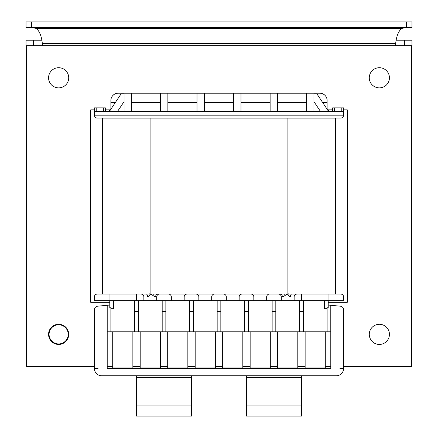 <?xml version="1.0" encoding="UTF-8"?>
<svg xmlns="http://www.w3.org/2000/svg" width="438" height="438" viewBox="0 0 438 438"><rect width="100%" height="100%" fill="white"/><g stroke="black" fill="none" stroke-linecap="round" stroke-linejoin="round"><path stroke-width="0.66" d="M301.47 405.106L246.49 405.106L246.49 416.1L301.47 416.1L301.47 375.782M136.53 375.782L136.53 416.1L191.51 416.1L191.51 375.782M76.053 366.436L76.053 366.803L94.378 366.803L94.378 368.451A7.331 7.331 0 0 0 101.709 375.782L336.291 375.782L101.709 375.782M98.046 368.588L94.378 368.451L94.378 309.841A3.663 3.663 0 0 1 97.696 306.195L107.211 305.286L107.211 368.451L330.789 368.451L330.789 305.286L340.304 306.195A3.663 3.663 0 0 1 343.622 309.841L343.622 368.451L343.622 366.803L361.947 366.803L361.947 366.436M246.49 375.782L246.49 405.106M301.47 377.616L246.49 377.616M191.51 405.106L136.53 405.106M191.51 377.616L136.53 377.616M94.378 366.436L26.576 366.436L26.576 45.722L26.023 45.722L26.023 40.225L41.632 40.225M396.368 40.225L411.977 40.225L411.977 45.722L395.618 45.722L395.481 45.371M42.519 45.371L42.382 45.722L395.618 45.722L395.656 43.581C396.439 36.201 398.449 31.164 401.69 28.47L404.646 27.824L411.977 27.824L411.977 21.9L26.023 21.9L26.023 27.824L33.354 27.824L36.31 28.47C39.551 31.164 41.561 36.201 42.344 43.581L42.382 45.722L26.576 45.722M406.48 21.9L406.48 27.397L411.977 27.397M406.48 27.397L31.52 27.397L31.52 21.9M26.023 27.397L31.52 27.397M401.69 28.47L36.31 28.47L33.354 27.824M154.86 296.789L151.729 294.643L150.327 294.785L147.551 296.98L143.861 296.98L143.861 300.643L136.53 300.643L136.53 296.98L109.04 296.98L109.04 300.643L94.378 300.643L94.378 296.98A2.935 2.935 0 0 1 97.313 294.046L109.04 294.046L97.313 294.046M145.525 294.029A1.1 1.1 0 0 1 145.328 294.046L146.56 294.029M94.378 296.98L109.04 296.98L109.04 294.046L136.53 294.046L136.53 296.98L143.861 296.98A2.935 2.935 0 0 0 140.932 294.046A2.935 2.935 0 0 1 143.861 296.98M110.874 331.801L110.874 307.744L109.774 307.744L109.774 300.643M107.211 305.286L109.774 305.04M138.364 331.801L138.364 311.642L134.701 311.642L134.701 300.643M134.701 331.801L134.701 311.642M143.861 300.643L156.689 300.643L156.689 296.98A2.935 2.935 0 0 1 159.624 294.046L223.396 294.046A2.935 2.935 0 0 1 226.331 296.98L211.669 296.98A2.935 2.935 0 0 1 214.604 294.046L195.906 294.046A2.935 2.935 0 0 1 198.841 296.98L198.841 300.643L211.669 300.643L211.669 296.98L184.179 296.98A2.935 2.935 0 0 1 187.114 294.046L168.422 294.046A2.935 2.935 0 0 1 171.351 296.98L171.351 300.643L184.179 300.643L184.179 296.98L155.55 296.98A2.935 2.414 -90 0 1 157.965 294.046L157.379 294.029M109.04 300.643L136.53 300.643M107.211 331.801L187.847 331.801L187.847 366.617L195.178 366.617L195.178 367.925L215.337 367.925L215.337 366.617L222.663 366.617L222.663 331.801L215.337 331.801L215.337 366.617M187.847 331.801L195.178 331.801L195.178 366.617M160.357 331.801L160.357 366.617L167.688 366.617L167.688 367.925L187.847 367.925L187.847 366.617M167.688 331.801L167.688 366.617M132.867 331.801L132.867 366.617L140.198 366.617L140.198 367.925L160.357 367.925L160.357 366.617M140.198 331.801L140.198 366.617M112.708 331.801L112.708 367.925L132.867 367.925L132.867 366.617M220.834 331.801L220.834 311.642L217.166 311.642L217.166 300.643M217.166 331.801L217.166 311.642M193.344 331.801L193.344 311.642L189.676 311.642L189.676 300.643M189.676 331.801L189.676 311.642M165.854 331.801L165.854 311.642L162.186 311.642L162.186 300.643M162.186 331.801L162.186 311.642M167.869 102.355L197.007 102.355M197.007 111.515L197.007 93.19L167.869 93.19L167.869 111.515M131.4 102.355L160.538 102.355M160.538 111.515L160.538 93.19L131.4 93.19L131.4 111.515M109.352 111.515L121.063 93.924L124.069 93.924M204.338 102.355L233.662 102.355M327.126 109.226L327.126 100.521A7.331 7.331 0 0 0 319.795 93.19L204.338 93.19L204.338 111.515M306.967 118.112L97.313 118.112A2.935 2.935 0 0 1 94.378 115.183L94.378 111.515L306.967 111.515L306.967 118.112L340.687 118.112A2.935 2.935 0 0 0 343.622 115.183L343.589 111.515M334.457 111.515L334.457 107.852L343.622 107.852L343.622 111.515L306.967 111.515M110.874 109.226L110.874 100.521A7.331 7.331 0 0 1 118.205 93.19L124.069 93.19L124.069 111.515M110.874 102.355L115.451 102.355M124.069 101.605L117.472 111.515M283.14 296.789L286.271 294.643L287.673 294.785L290.449 296.98L294.139 296.98L294.139 300.643L281.311 300.643L281.311 296.98A2.935 2.935 0 0 0 278.376 294.046L242.094 294.046A2.935 2.935 0 0 0 239.159 296.98L239.159 300.643L253.821 300.643L253.821 296.98A2.935 2.935 0 0 0 250.886 294.046M239.159 300.643L226.331 300.643L226.331 296.98L266.649 296.98L266.649 300.643L281.311 300.643M266.649 300.643L253.821 300.643M226.331 300.643L211.669 300.643M198.841 300.643L184.179 300.643M171.351 300.643L156.689 300.643M131.033 111.515L131.033 115.183L94.378 115.183A2.935 2.935 0 0 0 97.313 118.112L131.033 118.112L131.033 115.183L343.622 115.183A2.935 2.935 0 0 1 340.687 118.112A2.935 2.935 0 0 0 343.622 115.183M152.687 295.196L153.026 295.491M124.069 93.19L131.4 93.19M160.538 93.19L167.869 93.19M197.007 93.19L204.338 93.19M108.723 111.515L109.883 109.867M339.954 368.588L343.622 368.451A7.331 7.331 0 0 1 336.291 375.782M324.558 300.643L324.558 308.708L327.126 308.708M113.442 300.643L113.442 308.708L110.874 308.708M195.178 331.801L215.337 331.801M330.789 331.801L222.663 331.801M138.364 311.642L138.364 300.643M165.854 311.642L165.854 300.643M193.344 311.642L193.344 300.643M220.834 311.642L220.834 300.643M325.292 331.801L325.292 367.925L305.133 367.925L305.133 366.617L297.802 366.617L297.802 367.925L277.643 367.925L277.643 366.617L270.312 366.617L270.312 367.925L250.153 367.925L250.153 366.617L242.822 366.617L242.822 367.925L222.663 367.925L222.663 366.617M280.621 294.029L280.035 294.046A2.935 2.414 -90 0 1 282.45 296.98L266.649 296.98A2.935 2.935 0 0 1 269.578 294.046A2.935 2.935 0 0 0 266.649 296.98M152.742 295.245A2.935 0.986 -59 0 1 153.497 294.029M151.729 294.643A2.935 0.635 -72.3 0 1 151.931 294.029M149.659 294.029L150.327 294.785L149.856 293.602M147.551 296.98A2.935 1.248 -90 0 0 146.303 294.046M103.543 111.515L103.543 107.852L96.212 107.852L96.212 111.515M96.212 107.852L94.378 107.852L94.411 111.515M103.543 107.852L105.377 107.852L105.377 111.515M343.622 300.643L343.622 296.98A2.935 2.935 0 0 0 340.687 294.046L291.697 294.046L301.47 294.046L301.47 296.98L328.96 296.98L328.96 300.643L343.622 300.643M292.475 294.029A1.1 1.1 0 0 0 292.672 294.046L291.44 294.029M327.126 331.801L327.126 307.744L328.226 307.744L328.226 300.643M330.789 305.286L328.226 305.04M299.636 331.801L299.636 311.642L303.299 311.642L303.299 300.643M303.299 331.801L303.299 311.642M328.96 300.643L301.47 300.643L301.47 296.98L294.139 296.98A2.935 2.935 0 0 1 297.068 294.046A2.935 2.935 0 0 0 294.139 296.98A2.935 2.935 0 0 1 297.068 294.046M294.139 300.643L301.47 300.643M250.153 331.801L250.153 366.617M242.822 331.801L242.822 366.617M277.643 331.801L277.643 366.617M270.312 331.801L270.312 366.617M305.133 331.801L305.133 366.617M297.802 331.801L297.802 366.617M244.656 331.801L244.656 311.642L248.324 311.642L248.324 300.643M248.324 331.801L248.324 311.642M272.146 331.801L272.146 311.642L275.814 311.642L275.814 300.643M275.814 331.801L275.814 311.642M270.131 102.355L240.993 102.355M306.6 102.355L277.462 102.355M328.648 111.515L316.937 93.924L313.931 93.924M327.126 102.355L322.549 102.355M306.6 93.19L306.6 111.515M277.462 93.19L277.462 111.515M270.131 93.19L270.131 111.515M240.993 93.19L240.993 111.515M233.662 93.19L233.662 111.515M313.931 101.605L320.528 111.515M313.931 93.19L313.931 111.515M285.313 295.196L284.974 295.491M329.277 111.515L328.117 109.867M299.636 311.642L299.636 300.643M272.146 311.642L272.146 300.643M244.656 311.642L244.656 300.643M285.258 295.245A2.935 0.986 -121 0 0 284.503 294.029M286.271 294.643A2.935 0.635 -107.7 0 0 286.069 294.029M288.341 294.029L287.673 294.785L288.144 293.602M290.449 296.98A2.935 1.248 -90 0 1 291.697 294.046M334.457 107.852L332.623 107.852L332.623 111.515M411.424 45.722L411.424 366.436L343.622 366.436M327.553 109.867L332.623 109.867M343.622 109.867L347.285 109.867L347.285 302.291L328.226 302.291M109.774 302.291L90.715 302.291L90.715 109.867L94.378 109.867M105.377 109.867L110.447 109.867M369.278 334.364A10.079 10.079 0 0 1 379.357 324.284A10.079 10.079 0 0 1 389.437 334.364A10.079 10.079 0 0 1 379.357 344.443A10.079 10.079 0 0 1 369.278 334.364M48.563 334.364A10.079 10.079 0 0 1 58.643 324.284A10.079 10.079 0 0 1 68.722 334.364A10.079 10.079 0 0 1 58.643 344.443A10.079 10.079 0 0 1 48.563 334.364M48.563 77.794A10.079 10.079 0 0 1 58.643 67.715A10.079 10.079 0 0 1 68.722 77.794A10.079 10.079 0 0 1 58.643 87.874A10.079 10.079 0 0 1 48.563 77.794M369.278 77.794A10.079 10.079 0 0 1 379.357 67.715A10.079 10.079 0 0 1 389.437 77.794A10.079 10.079 0 0 1 379.357 87.874A10.079 10.079 0 0 1 369.278 77.794M67.972 336.521A9.576 9.576 0 0 0 60.8 325.034A9.576 9.576 0 0 0 49.313 332.207A9.576 9.576 0 0 0 56.486 343.693A9.576 9.576 0 0 0 67.972 336.521M150.092 118.134L102.443 118.134L102.443 294.029L335.557 294.029L335.557 118.134L150.092 118.134L150.092 294.029M404.646 40.225L404.646 45.722M33.354 40.225L33.354 45.722M395.656 43.581L42.344 43.581M107.211 366.617L112.708 366.617M330.789 366.617L325.292 366.617M198.841 296.98A2.935 2.935 0 0 0 195.906 294.046M171.351 296.98A2.935 2.935 0 0 0 168.422 294.046M94.378 115.183A2.935 2.935 0 0 0 97.313 118.112M328.96 294.046L328.96 296.98L343.622 296.98M239.159 296.98A2.935 2.935 0 0 1 242.094 294.046M341.788 107.852L341.788 111.515M287.908 118.134L287.908 294.029"/></g></svg>
